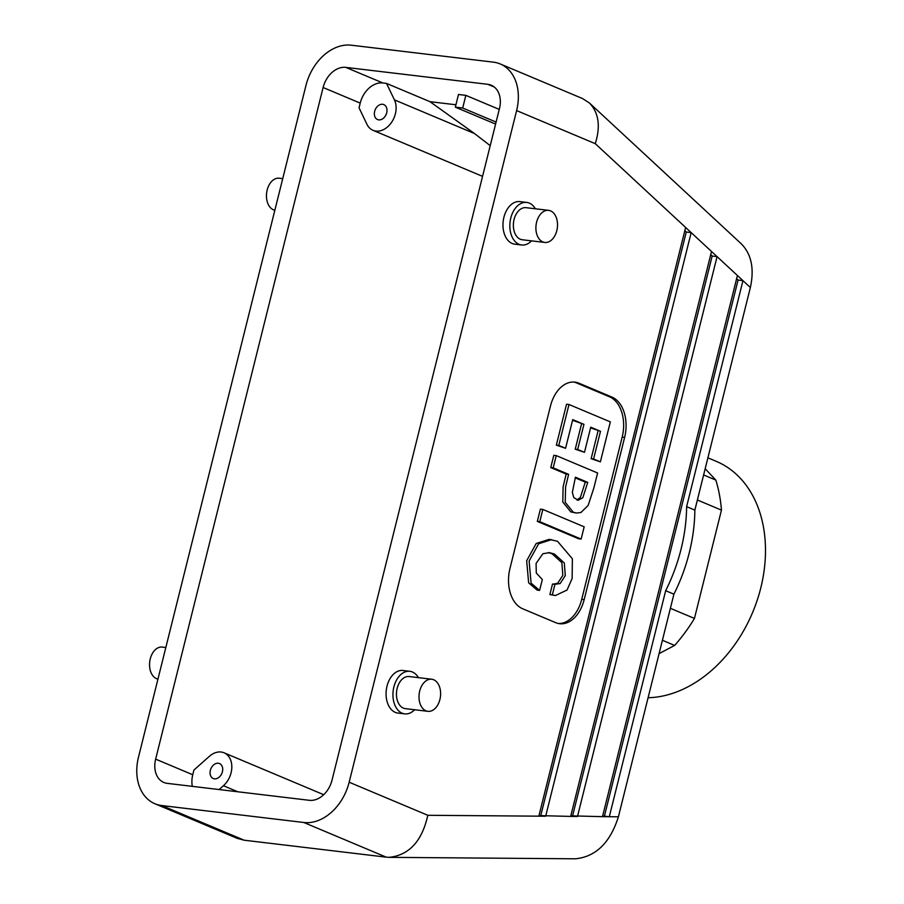 <?xml version="1.0" encoding="UTF-8"?>
<svg xmlns="http://www.w3.org/2000/svg" width="904" height="904" viewBox="0 0 904 904"><rect width="100%" height="100%" fill="white"/><g stroke="black" fill="none" stroke-linecap="round" stroke-linejoin="round"><path stroke-width="1.36" d="M662.406 640.281L674.621 645.422A143.442 105.418 -67.2 0 0 694.453 618.426L670.384 608.313M674.621 645.422L659.084 653.637M705.176 468.735L715.844 480.092A143.442 105.418 -67.2 0 1 721.46 510.116L694.453 618.426M553.338 584.131L557.7 583.261L562.842 575.294L561.847 562.683L552.039 553.745L548.321 552.581M554.954 584.323L552.513 584.029L549.881 594.561L552.333 594.855L554.954 584.323L560.141 583.543L565.294 575.588L564.299 562.977L554.48 554.039L549.53 552.672L542.92 553.7L536.083 563.452L536.275 573L542.321 579.52L539.609 590.402L537.157 590.12L528.637 582.82L526.67 560.74L536.196 543.485L549.135 539.349L557.474 541.259L572.368 558.751L572.142 578.47L567.034 590.052L555.429 595.544L552.333 594.855M555.429 595.544L549.881 594.561M539.609 590.402L531.089 583.114L529.122 561.034L538.648 543.767L551.587 539.643M542.829 509.438L584.176 526.817L581.125 539.066L539.778 521.687L542.829 509.438L540.389 509.144L537.326 521.393L578.673 538.773L581.125 539.066M568.616 474.34L566.164 474.046L550.751 467.571L553.802 455.311L556.254 455.605L597.601 472.995L593.883 487.877L588.131 505.46L580.922 512.511L576.368 513.043L573.238 512.184L565.226 502.308L565.576 487.053L568.616 474.34L553.203 467.865L550.751 467.571M576.368 513.043L570.786 511.901L562.785 502.014L563.124 486.759L566.164 474.046M487.855 84.321A23.086 16.961 112.8 0 1 491.267 85.225A23.086 16.961 112.8 0 1 499.471 108.548L332.017 780.186A23.086 16.961 -67.2 0 1 309.337 800.311L167.274 783.361A23.086 16.961 112.8 0 1 163.85 782.468A23.086 16.961 112.8 0 1 155.646 759.145L323.112 87.507A23.086 16.961 -67.2 0 1 345.78 67.382L487.855 84.321L494.307 87.033M576.899 499.968L580.357 497.471L585.295 482.092L575.238 477.866M587.747 482.386L575.407 477.199L572.345 492.465L573.78 497.573L578.164 500.274L582.809 497.754L587.747 482.386L585.295 482.092M414.631 709.742A21.436 14.227 -83.2 0 1 404.732 713.866L397.873 713.053A21.436 14.227 -83.2 0 1 386.291 690.091A21.436 14.227 -83.2 0 1 402.947 670.486L409.806 671.31A21.436 14.227 -83.2 0 1 412.405 672A21.436 14.227 -83.2 0 1 418.462 677.65M404.732 713.866A21.436 14.227 -83.2 0 1 393.15 690.905A21.436 14.227 -83.2 0 1 409.806 671.31M427.886 711.324L405.354 708.634A16.159 10.724 -83.2 0 1 396.619 691.323A16.159 10.724 -83.2 0 1 409.184 676.542L431.716 679.232A16.159 10.724 -83.2 0 1 433.671 679.751A16.159 10.724 -83.2 0 1 440.225 698.046A16.159 10.724 -83.2 0 1 427.886 711.324A16.159 10.724 -83.2 0 1 419.162 694.012A16.159 10.724 -83.2 0 1 431.716 679.232M282.737 178.63L279.178 178.212A16.159 10.724 96.8 0 0 266.849 191.478A16.159 10.724 96.8 0 0 273.392 209.773A16.159 10.724 96.8 0 0 274.861 210.225M157.951 679.096A16.159 10.724 -83.2 0 1 149.759 661.491A16.159 10.724 -83.2 0 1 162.279 647.083L165.827 647.513M703.628 474.95L715.844 480.092M697.391 499.991L721.46 510.116M648.089 697.73A125.306 92.084 -67.2 0 0 759.202 593.815A125.306 92.084 -67.2 0 0 716.262 461.345L707.9 457.819M535.371 208.779A21.436 14.227 96.8 0 0 526.716 202.428L519.856 201.615A21.436 14.227 96.8 0 0 503.494 219.22A21.436 14.227 96.8 0 0 512.184 243.481A21.436 14.227 96.8 0 0 514.771 244.17L521.631 244.995A21.436 14.227 96.8 0 0 531.541 240.859M685.627 227.458L538.841 816.165L545.666 816.222L691.176 232.61L595.273 143.668C600.719 126.266 598.776 112.706 589.419 102.988L582.594 98.581L500.217 63.947A46.16 33.923 112.8 0 1 516.613 110.593L349.159 782.231A46.16 33.923 -67.2 0 1 303.812 822.493L161.737 805.543A46.16 33.923 112.8 0 1 154.9 803.746A46.16 33.923 112.8 0 1 138.504 757.1L305.959 85.462A46.16 33.923 -67.2 0 1 351.317 45.2L493.381 62.15A46.16 33.923 112.8 0 1 500.217 63.947M509.969 568.424L550.412 406.212A32.973 21.877 -83.2 0 1 574.933 382.132A32.973 21.877 -83.2 0 1 578.922 383.194L611.906 397.059A32.973 21.877 -83.2 0 1 624.619 437.412L584.176 599.634A32.973 21.877 -83.2 0 1 559.655 623.703A32.973 21.877 -83.2 0 1 555.666 622.641L522.681 608.776A32.973 21.877 -83.2 0 1 509.969 568.424M600.493 431.287L590.741 427.185L584.481 452.328L577.679 449.48L583.95 424.338L572.729 419.614L565.576 448.294L558.785 445.446L568.989 404.506L610.336 421.885L600.38 461.831L593.589 458.972L600.493 431.287L590.583 427.852M593.589 458.972L591.137 458.678L598.041 430.993M600.38 461.831L591.137 458.678M568.989 404.506L566.548 404.212L556.344 445.152L558.785 445.446M565.576 448.294L556.344 445.152M583.95 424.338L572.56 420.281M577.679 449.48L575.238 449.186L581.498 424.044M584.481 452.328L575.238 449.186M573.701 382.042A32.973 21.877 -83.2 0 1 576.469 382.9L609.454 396.766A32.973 21.877 -83.2 0 1 622.178 437.118L581.724 599.341A32.973 21.877 -83.2 0 1 558.435 623.511M539.778 521.687L537.326 521.393M553.203 467.865L556.254 455.605M542.841 241.922A16.159 10.724 96.8 0 0 544.796 242.441A16.159 10.724 96.8 0 0 557.35 227.672A16.159 10.724 96.8 0 0 548.626 210.361A16.159 10.724 96.8 0 0 536.287 223.627A16.159 10.724 96.8 0 0 542.841 241.922M548.626 210.361L526.083 207.671A16.159 10.724 96.8 0 0 513.754 220.938A16.159 10.724 96.8 0 0 520.308 239.232A16.159 10.724 96.8 0 0 522.263 239.752L544.796 242.441M526.716 202.428A21.436 14.227 96.8 0 0 510.353 220.034A21.436 14.227 96.8 0 0 519.043 244.306A21.436 14.227 96.8 0 0 521.631 244.995M222.407 771.756A8.113 5.955 112.8 0 1 213.242 778.514A8.113 5.955 112.8 0 1 210.892 768.728A8.113 5.955 112.8 0 1 219.525 763.564A8.113 5.955 112.8 0 1 222.407 771.756M386.709 112.797A8.113 5.955 -67.2 0 0 383.827 104.604A8.113 5.955 -67.2 0 0 375.183 109.768A8.113 5.955 -67.2 0 0 377.533 119.554A8.113 5.955 -67.2 0 0 386.709 112.797M154.9 803.746L237.277 838.381L244.193 840.211L386.268 857.161L303.812 822.493M538.976 815.623L540.761 815.634L686.272 232.023L691.176 232.61L711.516 251.481L570.661 816.414L577.486 816.47L717.075 256.623L711.516 251.481M540.761 815.634L570.661 816.414M538.841 816.165L427.818 815.295C421.998 841.206 409.105 855.218 389.127 857.342L386.268 857.161M389.127 857.342L575.543 858.8C595.917 856.676 610.2 842.675 618.404 816.798L673.909 594.177L665.66 590.707L609.307 816.719L618.404 816.798M602.493 816.662L609.307 816.719L604.414 816.131L738.071 280.059L742.964 280.647L737.415 275.494L602.493 816.662L572.582 815.883L712.171 256.035L710.725 254.691M694.86 510.116L686.622 506.647L742.964 280.647L750.365 287.506L694.86 510.116A148.392 109.056 112.8 0 1 673.909 594.177M686.622 506.647A148.392 109.056 112.8 0 1 665.66 590.707M589.419 102.988L741.449 243.978C751.461 254.318 754.433 268.827 750.365 287.506M686.272 232.023L684.825 230.678M738.071 280.059L736.613 278.714M602.629 816.12L604.414 816.131M712.171 256.035L717.075 256.623L737.415 275.494M570.797 815.871L572.582 815.883M394.426 99.869A19.786 14.543 -67.2 0 1 391.342 122.673A19.786 14.543 -67.2 0 1 373.013 130.312A19.786 14.543 -67.2 0 1 366.934 124.277L359.046 107.813L360.21 103.112A23.086 16.961 112.8 0 1 382.889 82.976L386.528 83.417L429.976 101.677L474.476 133.532L394.426 99.869L386.528 83.417M455.932 104.774L429.976 101.677M465.842 95.361L458.497 94.479L455.333 107.158L462.69 108.028L465.842 95.361L499.257 109.407M490.217 145.646L474.476 133.532M496.093 122.074L462.69 108.028M495.595 124.085L455.333 107.158M237.854 791.791L223.424 785.723A19.786 14.543 112.8 0 0 231.819 767.304A19.786 14.543 112.8 0 0 224.045 752.795A19.786 14.543 112.8 0 0 209.344 756.354L193.931 770.038L192.755 774.739A23.086 16.961 -67.2 0 0 192.337 786.356M223.424 785.723L219.107 789.554M595.273 143.668L516.613 110.593M427.818 815.295L349.159 782.231M576.469 382.9L578.922 383.194M609.454 396.766L611.906 397.059M244.193 840.211L161.737 805.543M382.889 82.976L345.78 67.382M192.755 774.739L155.646 759.145M360.21 103.112L323.112 87.507M622.178 437.118L624.619 437.412M581.724 599.341L584.176 599.634M373.013 130.312L482.566 176.37M224.045 752.795L323.7 794.695"/></g></svg>
